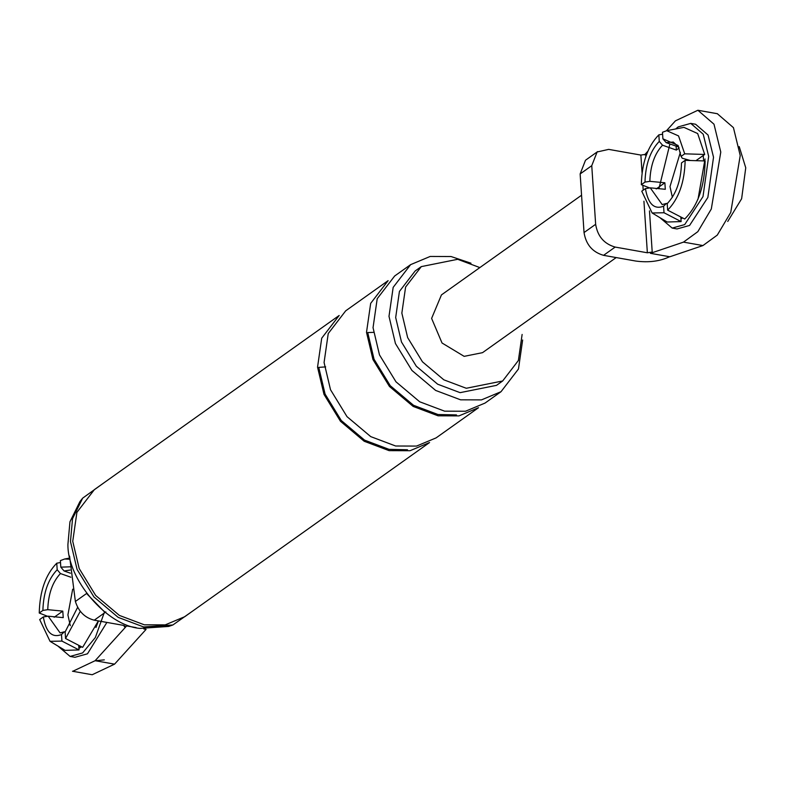<?xml version="1.0" encoding="UTF-8"?>
<svg xmlns="http://www.w3.org/2000/svg" width="785" height="785" viewBox="0 0 785 785"><rect width="100%" height="100%" fill="white"/><g stroke="black" fill="none" stroke-linecap="round" stroke-linejoin="round"><path stroke-width="1.18" d="M685.148 160.336L705.126 160.964C704.636 186.428 697.845 205.768 684.736 219.005L667.642 210.164L667.211 203.619C676.219 194.17 680.978 180.609 681.498 162.927L685.148 160.336C684.638 182.11 678.809 198.723 667.642 210.164M666.72 130.683L683.941 127.366L697.669 133.548L704.694 154.459L684.716 153.821L678.554 135.923L666.72 130.683L662.471 132.273L662.903 138.817L678.063 145.46L681.066 156.411L682.283 158.246L690.447 160.503M652.129 212.98L667.171 222.018L681.115 221.586L664.012 212.745L652.129 212.98L641.767 191.197L645.417 188.606L650.274 187.841L665.307 189.293L664.875 182.777L656.221 188.94M678.75 147.07L666.161 142.625L662.903 138.817M666.161 142.625L673.285 142.036L678.819 147.197M695.942 160.68L704.694 154.459M681.066 156.411L684.716 153.821M703.232 155.489L703.635 160.925M662.599 134.186L658.841 134.853L659.272 141.398L662.53 145.205L676.366 150.092L679.113 147.982M676.101 146.138L676.366 150.092M645.849 156.293L645.721 154.331L640.874 155.077L608.679 149.376L597.11 151.986L591.753 165.684L580.144 173.936L585.502 160.238M581.557 195.22L441.445 294.905L431.613 318.406L442.034 343.006L464.151 356.351L482.53 352.661L616.196 257.568M584.04 232.556L595.648 224.304C597.581 236.295 604.097 243.88 615.165 247.079L603.557 255.331C592.489 252.142 585.983 244.547 584.04 232.556L580.144 173.936M664.875 182.777L649.843 181.335L644.985 182.091C645.505 164.408 650.265 150.848 659.272 141.398M649.843 181.335C650.372 165.704 654.602 153.664 662.53 145.205M667.368 203.462L666.396 203.462L663.58 206.2C654.19 209.84 648.125 203.982 645.417 188.606M666.396 203.462L662.197 204.571L650.274 187.841M644.985 182.091L641.335 184.681L649.627 187.949M641.335 184.681C641.845 162.907 647.674 146.295 658.841 134.853M664.012 212.745L663.58 206.2M667.868 203.011L667.211 203.619M682.616 217.906L680.938 218.976L680.801 216.974M739.225 146.599L745.75 167.794L741.629 198.752L727.744 221.468M702.928 245.568L683.49 242.123L650.402 253.32L669.84 256.764L702.928 245.568L717.284 235.098L730.747 212.45L740.226 155.538L733.435 127.641L717.313 113.707M650.402 253.32L652.207 252.034L647.36 252.78L615.165 247.079M603.557 255.331L635.752 261.042C648.557 262.769 659.842 261.326 669.634 256.724M683.49 242.123L697.845 231.654L711.308 208.996L720.777 152.084L713.997 124.197L697.875 110.263L675.434 120.841L666.475 130.732M647.733 151.397L644.613 154.841M675.63 128.966L678.22 126.885L690.741 123.392L695.608 124.256L708.08 135.059L713.526 157.245L707.854 197.457L689.573 225.452L677.043 228.945L672.186 228.082L659.91 217.661M658.939 188.675L669.919 143.959M595.648 224.304L591.753 165.684M690.741 123.392L703.223 134.206L708.669 156.382L702.997 196.593L684.706 224.588L672.186 228.082M698.032 199.155L705.038 158.963M681.115 221.586L680.938 218.976M672.382 197.349L669.997 186.594L680.36 152.329M98.37 620.915L82.651 647.35L65.557 638.509L65.116 631.964L77.646 607.305M60.504 562.521L56.755 563.198C45.589 574.64 39.75 591.252 39.25 613.026L42.89 610.426C43.41 592.754 48.179 579.193 57.187 569.733L60.445 573.55L70.846 577.22M57.187 569.733L56.755 563.198M65.283 631.807L64.311 631.807L61.495 634.545C52.095 638.185 46.04 632.317 43.322 616.941L48.189 616.186L63.222 617.638L62.79 611.122L47.757 609.67L42.89 610.426M43.322 616.941L39.682 619.532L50.044 641.325L61.927 641.09L79.02 649.931L65.076 650.363L50.044 641.325M80.276 611.319L65.557 638.509M92.198 674.737L114.561 664.149L146.088 629.374L143.832 628.971M70.415 573.207L64.066 570.97L60.818 567.153L60.376 560.618L64.625 559.018L69.6 559.205M87.243 594.176L104.101 611.525M125.335 626.528L124.844 627.215L123.618 625.39L94.249 620.179C84.878 617.795 78.588 611.564 75.38 601.477L69.571 556.114M136.109 627.598L126.65 625.93L124.844 627.215L124.746 625.743M479.851 267.587L457.704 259.305L421.31 266.606L405.6 287.055L401.851 313.127L407.65 337.609L422.487 361.846L443.829 379.822L466.27 388.271L502.665 380.97L518.375 360.511L522.123 334.449M470.971 263.201L451.061 256.528L430.18 256.45L410.624 264.643L393.167 287.359L388.997 316.326L395.444 343.536L411.939 370.461L435.646 390.43L460.579 399.82L481.46 399.889L501.016 391.705L518.473 368.979L522.643 340.013M421.31 266.606L415.137 270.992L399.428 291.441L395.679 317.513L401.478 341.995L416.325 366.232L437.667 384.208L460.098 392.657L496.503 385.356L502.665 380.97M410.624 264.643L394.659 275.996L377.212 298.712L373.042 327.679L379.479 354.889L395.974 381.814L419.69 401.783L444.624 411.173L465.495 411.242L485.061 403.058L501.016 391.705M366.507 332.33L372.953 359.53L389.448 386.455L413.155 406.424L438.089 415.814L458.97 415.893L478.526 407.7L436.097 437.893L416.531 446.076L395.65 446.008L370.726 436.617L347.009 416.649L330.514 389.723L324.077 362.513L328.238 333.546L345.694 310.831L388.133 280.637L370.677 303.363L366.507 332.33M373.493 332.369L367.723 332.546L374.052 359.255L390.243 385.69L413.528 405.296L438.001 414.519L456.468 414.922M317.542 367.164L323.989 394.364L340.484 421.29L364.191 441.258L389.125 450.649L410.005 450.727L429.562 442.534L184.76 616.696L165.203 624.88L144.322 624.811L119.389 615.42L95.682 595.452L79.187 568.526L72.74 541.316L76.91 512.36L94.367 489.634L339.169 315.472L321.713 338.198L317.542 367.164M325.677 366.889L318.759 367.38L325.088 394.09L341.279 420.524L364.564 440.13L389.036 449.354L407.503 449.756M72.76 671.293L95.122 660.705L126.65 625.93M104.533 611.868L95.348 637.528L82.621 652.934L70.1 656.427L74.958 657.29L87.478 653.797L106.888 622.417M70.1 656.427L57.825 645.996M78.912 648.322L81.62 646.811M95.947 627.5L98.459 620.925M61.495 634.545L61.927 641.09M64.311 631.807L60.102 632.916L48.189 616.186M60.818 567.153L69.904 566.829M64.066 570.97L70.13 570.057M39.25 613.026L47.542 616.284M78.716 645.309L79.02 649.931M104.326 659.861L95.024 660.813M47.757 609.67C48.278 594.039 52.507 581.999 60.445 573.55M80.531 646.251L78.843 647.311M54.136 617.275L62.79 611.122M70.297 625.694L67.903 614.94L72.681 589.182M104.219 482.618L82.66 498.151L72.534 518.679L70.473 541.581L77.067 569.41L93.935 596.943L118.182 617.373L143.684 626.97L172.877 624.968L194.611 609.69M82.66 498.151L79.913 501.605L69.953 521.809L67.922 544.348C67.284 579.507 106.917 625.733 139.975 628.402L168.716 626.43L172.877 624.968M652.207 252.034L649.48 210.88M647.968 188.204L647.91 187.272M647.36 252.78L643.935 201.205M643.2 190.176L642.876 185.289M642.042 172.631L640.874 155.077M105.857 611.927L94.249 620.179M75.38 601.477L86.978 593.215M114.561 664.149L95.122 660.705M597.65 151.583L586.042 159.846M698.081 110.293L717.519 113.746M69.58 558.066L64.625 559.018M72.485 671.244L91.924 674.688"/></g></svg>
